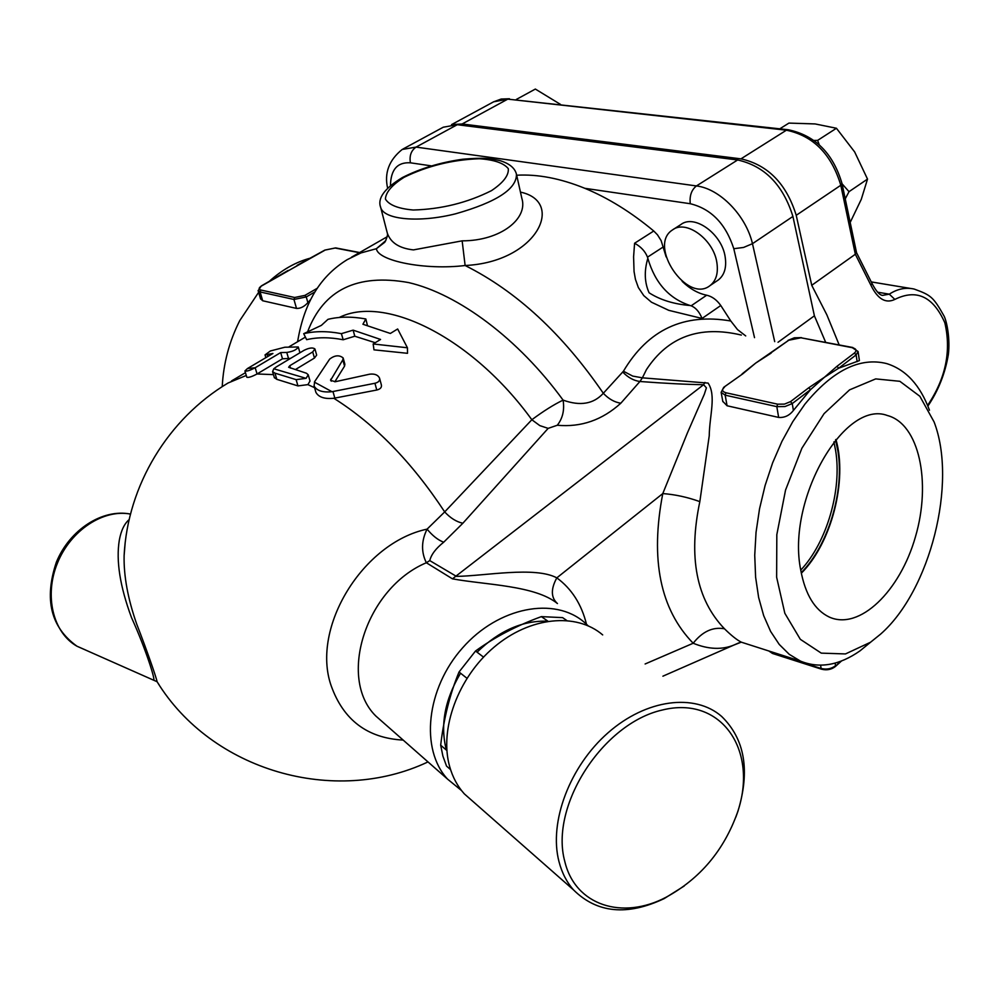 <?xml version="1.0" encoding="UTF-8"?>
<svg xmlns="http://www.w3.org/2000/svg" width="999" height="999" viewBox="0 0 999 999"><rect width="100%" height="100%" fill="white"/><g stroke="black" fill="none" stroke-linecap="round" stroke-linejoin="round"><path stroke-width="1.5" d="M564.81 861.513C549.425 806.018 602.834 723.288 662.287 710.027C721.64 695.167 758.878 750.811 737.349 812.811C723.788 850.511 700.074 878.633 666.221 897.177C622.552 920.366 575.212 905.506 564.81 861.513M735.826 817.182L737.974 811.163C750.286 770.604 744.829 739.023 721.603 716.395C694.904 693.056 646.403 699.025 608.129 732.717C569.767 766.183 548.651 822.152 558.978 861.588C561.875 872.776 566.745 882.229 573.601 889.984C597.14 913.198 627.372 916.058 664.285 898.538L684.24 886.001M474.762 803.046L464.273 793.818C457.554 786.325 452.684 777.272 449.687 766.683C439.011 729.295 458.054 677.484 494.068 647.165C529.994 616.645 576.423 612.275 602.684 634.914M566.683 620.441L562.624 617.632L541.383 616.62L547.914 621.203C522.839 620.279 499.238 630.619 477.072 652.197M460.551 673.214C444.742 699.787 440.022 725.411 446.378 750.087M541.383 616.62C516.67 625.649 494.717 637.112 475.524 651.011L459.028 672.002C449.887 694.143 443.768 718.543 440.684 745.192L442.894 756.068L446.541 766.108L450.574 769.63M475.524 651.011L483.528 657.117M459.028 672.002L466.945 678.259M440.684 745.192L446.89 750.524M129.171 519.592C124.376 523.651 121.079 530.531 119.306 540.247C115.946 560.826 120.03 586.625 131.531 617.644C146.129 649.762 155.994 681.743 153.509 679.882L154.183 680.169M385.814 240.597L376.386 248.714C377.809 260.926 425.162 270.417 465.122 265.509C536.875 262.175 565.771 201.711 520.454 192.108M682.142 281.343C689.872 288.823 698.051 293.444 706.668 295.217C712.05 296.416 716.745 299.85 720.779 305.507L730.806 321.004C683.878 312.887 648.089 329.633 623.426 371.228L603.321 393.281C593.568 404.021 580.157 406.293 563.086 400.112C553.808 404.595 543.394 411.151 531.843 419.742L444.692 511.913C411.875 462.062 374.925 424.188 333.828 398.276C324.588 399.188 318.606 397.215 315.909 392.345L315.759 391.795M634.59 243.244L633.591 256.855L634.053 271.516L635.439 279.37L638.373 287.575L643.756 295.604L651.46 302.21L668.781 310.339L702.047 318.456C699.4 311.875 695.766 307.667 691.146 305.806L690.172 305.532C673.788 304.133 660.089 299.875 649.088 292.782C644.492 282.442 644.08 270.954 647.839 258.341L647.502 257.155C645.192 251.298 640.883 246.666 634.59 243.244L653.758 231.006L657.504 234.84L661.151 240.659L666.146 256.905M516.695 175.225C537.749 174.051 560.464 178.409 584.827 188.312C608.079 197.914 631.056 212.15 653.758 231.006M290.547 358.391L282.492 358.791L257.055 373.963C251.873 376.71 248.464 377.797 246.828 377.26L246.79 377.16M314.972 349.101L316.671 355.095L314.46 358.054L295.542 369.48M308.291 374.987L310.027 381.031L307.892 384.627L297.952 385.914L276.798 379.333L274.325 377.547M343.206 358.179L344.867 364.185L344.555 366.133L334.827 381.805M379.62 378.409L381.331 384.777C381.93 387.375 380.407 389.123 376.773 390.022L333.828 398.276M365.834 318.968L362.924 324.25L390.347 333.454L397.652 328.983L407.43 347.777L373.164 343.968L380.557 339.448L353.134 330.145L341.383 333.654C327.497 330.994 314.935 331.006 303.708 333.691L321.366 325.374L327.984 319.33C339.298 316.558 351.91 316.433 365.834 318.968L367.407 325.349M407.43 347.777L407.505 353.309L373.976 349.837L373.164 343.968M375.212 342.707L354.795 336.226L343.194 339.76C329.732 337.138 317.545 337.113 306.656 339.672L303.708 333.691M800.748 570.129C826.847 542.357 842.132 489.835 835.626 450.524L833.915 441.908M835.564 439.897L837.911 451.061C844.58 491.333 828.321 545.392 801.21 572.677M800.773 570.267C786.238 499.937 844.455 399.051 887.449 415.534C919.13 423.888 931.48 482.167 915.496 536.625C900.049 591.271 859.402 630.881 829.195 617.02C814.772 610.089 805.306 594.505 800.773 570.267M801.323 573.251C831.48 543.119 847.714 480.432 835.938 439.448M560.539 104.433L535.352 89.061L516.283 99.475M716.845 262.45C718.443 272.952 716.221 280.632 710.152 285.514C687.399 304.171 647.564 245.667 672.389 230.007C685.789 219.231 713.498 239.236 716.845 262.45M673.376 229.37L680.794 224.6C694.218 213.823 721.877 233.716 725.162 256.868C726.735 267.345 724.487 275.025 718.406 279.907L717.344 280.632M813.973 140.447L817.607 140.397L819.267 144.793M842.07 183.804L849.013 191.671L845.354 198.639M850.361 222.065L861.288 199.325L867.519 179.096L854.657 151.935L836.438 128.259L815.147 123.938L788.923 123.089L779.819 128.809M849.013 191.671L867.519 179.096M817.607 140.397L836.438 128.259M825.649 342.282L814.397 315.809L792.919 216.446C783.066 184.877 764.647 166.046 737.649 159.965L457.242 124.713L443.269 127.21L402.997 149.013M856.493 252.597L855.331 254.245L870.891 285.202L872.127 283.654L856.543 252.685M927.871 406.106C938.336 390.646 945.166 373.476 948.338 354.595C950.249 339.448 947.015 322.003 944.105 316.134C933.141 296.603 930.818 295.155 914.147 289.048L914.147 289.048C905.631 287.188 897.339 288.898 889.297 294.168L882.542 295.392C879.557 295.092 876.086 291.184 872.127 283.654M870.891 285.202C877.671 299.076 885.663 303.808 894.854 299.413C916.483 288.686 933.128 296.466 944.817 322.714C951.448 351.049 945.703 378.609 927.584 405.407M452.884 124.525L462.137 123.976L740.958 158.853C767.981 164.922 786.4 183.741 796.228 215.309L811.737 285.302L855.331 254.245L840.808 185.265L842.02 183.566L856.555 252.722M811.737 285.302L826.86 314.86L839.172 344.88M718.381 279.932L710.152 285.514M343.194 339.76L341.383 333.654M354.795 336.226L353.134 330.145M331.98 391.708L374.937 383.266C378.571 382.355 380.107 380.619 379.52 378.059C377.934 374.912 374.675 373.614 369.742 374.175L335.277 381.718L330.569 380.344L342.819 359.852L343.132 357.929C339.31 354.82 334.84 355.182 329.72 359.028L314.685 381.568L314.073 385.951C316.758 390.746 322.727 392.669 331.98 391.708L314.373 382.118M276.261 366.933L273.776 368.768L272.577 371.665L274.975 373.151L296.129 379.645L306.081 378.346L308.216 374.762L306.468 373.251L288.624 367.27L289.772 365.721L312.712 351.923L314.922 348.976C312.862 347.315 309.203 347.777 303.971 350.362L276.261 366.933M280.682 352.585L286.763 352.447C292.957 351.536 296.79 349.7 298.264 346.965L284.852 347.227L270.417 350.961L265.047 354.895L272.914 353.471L247.465 368.544L244.917 370.966C246.566 371.541 249.987 370.454 255.182 367.732L280.682 352.585L282.492 358.791M586.475 624.225C581.543 604.245 571.665 588.798 556.818 577.859C534.865 566.121 484.74 575.998 456.443 576.386L429.77 560.601C431.231 554.557 435.864 548.439 443.693 542.22C438.012 540.059 432.48 535.701 427.085 529.133C362.924 542.707 310.814 627.559 331.131 685.651C343.394 720.042 367.407 738.174 403.171 740.084M159.216 685.002L157.08 681.718C156.443 677.821 146.803 650.037 136.738 624.188C127.872 598.838 123.664 575.986 124.113 555.606L125.087 543.706M521.828 198.277C528.384 218.594 500.599 240.921 462.15 240.846L465.122 265.509C516.508 291.233 562.574 333.828 603.321 393.281C608.678 398.951 614.51 402.26 620.829 403.209L639.909 381.493C633.766 380.656 628.059 377.535 622.802 372.115M297.602 341.733C304.658 299.263 322.665 274.812 347.252 259.628L361.001 252.909L376.386 248.714L384.752 242.282M462.15 240.846L413.461 249.9C399.388 248.351 390.671 242.757 387.325 233.142L386.9 231.481M690.172 305.532C669.13 298.713 655.019 282.979 647.839 258.341M730.806 321.004L737.524 329.608L745.716 335.926M260.814 290.01L260.102 291.945L293.943 299.463L294.655 297.49L260.814 290.01C258.341 289.198 258.616 287.837 261.638 285.914L279.158 276.036M279.732 275.712L301.099 263.449M284.191 273.077L324.65 250.362M310.664 299.488L307.879 302.66C304.233 306.681 300.449 308.604 296.503 308.416L262.687 300.761L260.489 298.676M852.846 347.515L800.923 337.787L852.297 347.689C856.418 348.776 857.13 350.549 854.445 353.022L836.975 366.308L838.685 368.194L824.45 377.247L810.514 389.66L808.79 387.737L790.521 401.623L792.257 403.559L810.514 389.66L793.393 410.452C789.435 415.547 784.515 417.869 778.646 417.42L727.085 405.769L722.789 401.336M742.12 373.888L755.719 363.074L788.76 340.234L800.923 337.787M727.085 405.769L725.162 395.167L721.141 392.357L723.701 387.337L742.856 373.776L755.719 363.074L771.191 353.072M742.856 373.776L723.763 387.287M836.975 366.308L824.45 377.247L808.79 387.737M858.079 351.511L859.402 360.602L838.685 368.194L856.143 354.895L858.079 351.511L852.297 347.689M880.569 634.153L870.554 642.232L845.479 653.933L821.278 653.134L800.324 639.323L784.839 613.299L776.635 577.247L776.822 534.665L785.551 490.034L801.91 448.201L824.075 413.648L849.575 389.86L875.698 378.896L899.862 381.306L919.867 396.291L934.09 421.94C957.529 482.717 930.194 590.759 880.569 634.153M929.457 410.227C920.191 385.127 905.906 369.58 886.625 363.574C859.814 356.905 832.554 370.454 804.844 404.245L792.781 421.665L781.967 441.333L772.652 462.774L765.109 485.477L759.527 508.841L756.043 532.305L754.732 555.269L755.606 577.147L758.628 597.452L763.686 615.671L770.616 631.43L779.22 644.405L789.285 654.357L800.524 661.138C819.43 668.793 839.272 665.359 860.027 650.849L870.554 642.232M746.715 643.905L741.27 642.157C736.925 639.972 731.33 635.514 724.475 628.783C696.39 599.5 688.174 557.117 699.837 501.623L709.24 435.751C709.515 415.472 716.408 395.517 708.104 383.092L642.382 377.834L646.44 369.618C668.056 336.688 699.687 325.162 741.333 335.065L741.358 335.065M699.837 501.623C687.399 497.152 675.049 494.48 662.787 493.581C650.087 559.465 660.214 609.353 693.181 643.244C708.466 649.462 722.202 649.999 734.377 644.867L741.258 642.157L800.524 661.138M222.228 386.65C223.426 363.361 229.27 341.346 239.76 320.604L258.629 292.332M268.968 281.631C282.03 269.755 295.966 261.888 310.789 258.029M704.944 382.405L703.596 384.702L706.405 387.849L704.332 394.23L687.462 432.804L662.787 493.581L556.818 577.859C550.749 588.96 550.899 597.477 557.28 603.433M623.426 371.228L632.704 376.086L642.382 377.834L639.909 381.493C664.934 383.379 686.163 384.453 703.596 384.702L452.447 578.833C485.364 584.902 535.077 585.302 557.454 603.558M429.77 560.601L426.348 562.749L452.447 578.833M443.693 542.22L462.862 523.239C456.468 521.853 450.412 518.081 444.692 511.913L427.085 529.133C421.316 540.771 421.066 551.972 426.348 562.749C366.158 588.036 337.187 677.996 375.824 716.021L386.026 724.999M462.862 523.239L548.151 428.371L539.81 425.611L531.843 419.742C472.24 337.487 385.114 294.593 339.26 317.47M548.151 428.371L557.292 425.249C562.724 418.331 564.647 409.952 563.086 400.112C518.431 338.823 458.354 294.056 408.591 282.567C357.142 273.351 323.476 289.76 307.605 331.818M662.911 676.186L738.848 642.881M461.55 790.571L447.552 779.12C419.93 749.325 426.261 688.523 462.587 647.864C498.551 606.868 554.57 596.341 584.465 622.439L588.099 625.774M645.117 663.985L693.181 643.244C702.434 631.505 712.861 626.685 724.475 628.783M778.034 342.27L814.397 315.809M85.777 650.087L76.96 646.216C53.047 632.779 43.993 595.629 57.505 562.937C70.767 530.169 103.546 508.841 130.507 514.098M390.459 185.577C390.784 169.568 397.427 161.988 410.414 162.812L431.068 165.834M702.047 318.456L720.779 305.507M246.278 375.462L228.059 383.004C168.194 418.781 127.622 485.264 124.113 555.606L125.087 543.768M273.451 374.625L257.055 373.963L255.182 367.732L247.465 368.544M314.573 387.687L307.892 384.627M842.02 183.566C833.104 153.359 815.196 135.427 788.298 129.758L786.413 130.195C813.311 135.852 831.443 154.208 840.808 185.265L796.228 215.309M894.854 299.413L889.297 294.168L877.684 292.207M788.061 129.733L507.779 99.138L786.413 130.195L740.958 158.853M451.56 124.613L493.631 101.811L507.779 99.138L462.137 123.976M342.819 359.852L344.555 366.133M330.706 379.245L331.256 381.181M332.967 391.521L334.815 398.089M374.937 383.266L376.773 390.022M306.081 378.346L273.776 368.768M274.975 373.151L276.798 379.333M312.712 351.923L314.46 358.054M289.772 365.721L290.447 368.057M296.129 379.645L297.952 385.914M286.763 352.447L288.561 358.604M267.245 354.682L267.794 356.506M455.669 213.786C496.603 202.135 516.858 188.923 516.446 174.138C514.847 167.944 509.24 163.399 499.625 160.514C489.535 158.504 484.99 157.355 462.774 159.228C440.322 162.4 420.192 168.506 402.41 177.547C384.365 188.436 377.147 198.464 380.744 207.617C384.053 219.718 419.305 222.964 455.669 213.786M380.394 206.269L387.325 233.142C387.924 234.515 387.137 237.475 384.94 242.02M404.158 177.26C427.51 165.896 452.535 159.728 479.22 158.741C494.03 159.715 503.721 163.024 508.304 168.656C508.916 175.374 503.309 182.705 491.471 190.647C467.307 202.772 441.221 209.228 413.224 210.015C398.264 208.679 388.986 205.02 385.402 199.026C385.864 192.12 392.12 184.865 404.158 177.26M647.502 257.155L663.261 246.94M706.668 295.217L691.146 305.806M584.827 188.312L690.272 203.721C711.263 208.878 725.761 223.876 733.79 248.701L754.52 337.65M258.104 290.522L260.102 291.945L262.687 300.761M296.503 308.416L293.943 299.463L306.256 296.94L304.92 295.392L294.655 297.49M317.357 288.212L304.92 295.392M307.879 302.66L306.256 296.94L314.947 291.92M325.237 250.037L335.701 247.914L359.64 252.535M335.052 248.014L359.34 252.697M840.284 661.438L835.289 666.583M835.114 663.099L835.551 665.721C831.38 668.855 826.573 669.78 821.141 668.493L821.69 669.243M772.589 653.496L769.13 651.073M820.579 665.209L821.141 668.493L772.04 652.747L771.89 651.96M854.445 353.022L856.143 354.895L857.142 361.65M770.441 353.196L788.76 340.234M790.521 401.623L784.465 404.108L777.659 404.183L776.822 406.643L785.002 406.543L792.257 403.559L793.393 410.452M778.646 417.42L776.822 406.643L725.162 395.167L725.986 392.769C722.065 391.583 721.578 389.722 724.5 387.187M777.659 404.183L725.986 392.769M557.292 425.249C581.056 427.435 602.222 420.092 620.829 403.209M774.7 341.608L752.472 243.681L743.568 247.452L733.79 248.701M792.919 216.446L752.472 243.681C745.991 215.484 719.742 188.586 696.428 185.939C691.458 189.91 689.41 195.841 690.272 203.721M737.649 159.965L696.428 185.939L416.059 147.103C411.138 150.549 409.253 155.782 410.414 162.812M457.242 124.713L416.059 147.103L402.185 149.463C389.023 160.09 384.165 172.989 387.624 188.174M737.349 812.811L737.974 811.163M666.221 897.177L664.285 898.538M464.273 793.818L573.601 889.984M427.997 761.912C334.415 806.156 211.663 770.791 157.08 681.718L76.96 646.216C50.787 627.347 43.919 599.35 56.356 562.212C69.605 529.77 102.435 508.491 130.507 514.073M351.511 257.193L387.137 236.775M305.394 337.113L289.173 346.728M245.442 372.689L231.518 380.944M493.631 101.811L501.173 99.051L509.453 98.751M871.353 281.93L910.826 288.486M314.073 385.951L315.909 392.345M272.577 371.665L274.413 377.834M244.917 370.966L246.828 377.26M298.301 347.103L299.937 352.772M265.035 354.895L265.859 357.654M521.828 198.264L516.695 175.262M288.187 270.392L261.276 285.964L258.154 290.721L260.589 298.988M335.614 247.902L324.862 250.087L297.128 265.322M841.495 660.976L835.351 666.533C831.368 669.605 826.785 670.491 821.59 669.205L772.489 653.458L768.868 650.998M788.024 340.359L794.342 337.799L801.473 337.625M721.141 392.357L722.851 401.673M386.089 725.049L447.552 779.12"/></g></svg>
